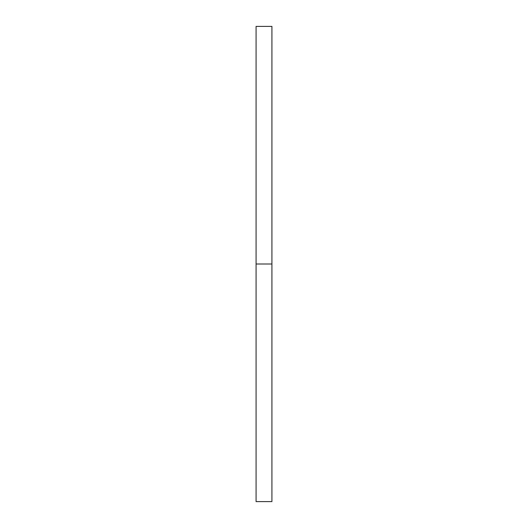 <?xml version="1.0" encoding="UTF-8"?>
<svg xmlns="http://www.w3.org/2000/svg" width="528" height="528" viewBox="0 0 528 528"><rect width="100%" height="100%" fill="white"/><g stroke="black" fill="none" stroke-linecap="round" stroke-linejoin="round"><path stroke-width="0.4" stroke-dasharray="2.64 1.98" d="M256.08 264L271.92 264L271.92 501.6L271.92 264L256.08 264L256.08 26.4L256.08 264M271.92 26.4L271.92 264L271.92 26.4"/><path stroke-width="0.79" d="M256.08 501.6L256.08 26.4L256.08 501.6L271.92 501.6L271.92 264L256.08 264L271.92 264L271.92 26.4L271.92 501.6M256.08 26.4L271.92 26.4"/></g></svg>
